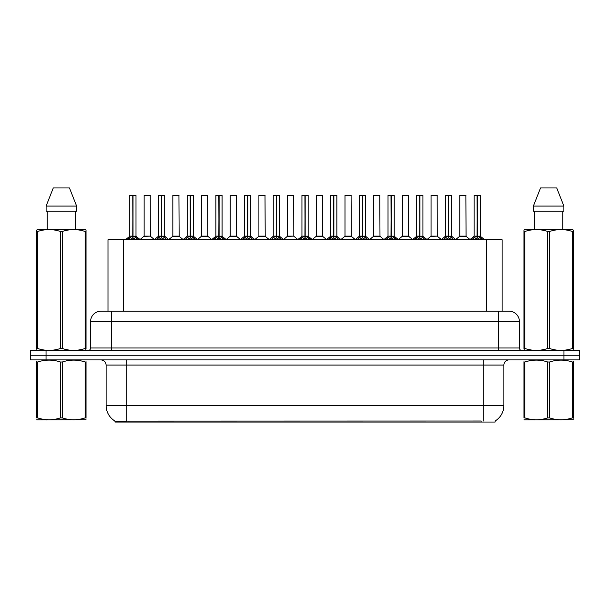 <?xml version="1.0" encoding="UTF-8"?>
<svg xmlns="http://www.w3.org/2000/svg" width="610" height="610" viewBox="0 0 610 610"><rect width="100%" height="100%" fill="white"/><g stroke="black" fill="none" stroke-linecap="round" stroke-linejoin="round"><path stroke-width="0.91" d="M104.569 311.214L107.993 311.214L107.993 239.745L502.114 239.745L502.114 311.214M495.129 420.991L495.129 422.051L114.97 422.051L114.97 421.053M106.117 405.475L126.834 405.475L126.834 365.077L106.117 365.077L106.117 405.475A18.125 18.125 0 0 0 115.076 421.113C116.418 421.64 120.338 421.64 126.834 421.113L481.092 421.022M494.923 421.113A18.125 18.125 0 0 0 503.883 405.475L503.883 365.077A5.177 5.177 0 0 1 509.06 359.9M46.04 350.575L579.5 350.575L579.5 355.241L30.5 355.241L30.5 359.9L46.04 359.9L46.04 355.241L30.5 355.241L30.5 350.575L46.04 350.575L46.04 355.241L579.5 355.241L579.5 359.9L46.04 359.9M519.423 321.577L90.577 321.577A10.355 10.355 0 0 1 100.94 311.214L509.06 311.214A10.355 10.355 0 0 1 519.423 321.577L519.423 347.99C519.56 349.545 520.421 350.407 522.007 350.575M90.577 321.577L90.577 347.99A2.592 2.592 0 0 1 87.992 350.575M127.482 239.867L129.366 237.869L132.759 236.162L132.759 237.969L132.942 195.2L136 195.307L136 236.116L133.026 236.162L136.426 237.869L138.31 239.867M129.785 195.307L132.759 195.2L129.785 195.307L129.785 236.116L132.759 236.162M132.759 195.2L129.892 195.2M136 195.307L133.026 195.2M132.85 195.2L132.85 236.116L136.099 236.322L133.369 236.322M132.759 195.307L132.896 236.116M131.859 195.2L133.933 195.2M133.026 236.162L133.026 237.969L132.942 236.116M133.026 236.116L133.026 195.307M136.426 239.753L133.026 237.969M132.759 237.969L129.366 239.753M150.342 236.116L150.243 195.2L144.135 195.307L144.135 236.116L150.35 236.116L147.101 236.116M147.193 195.2L144.234 195.2M148.024 236.116L144.135 236.116L140.064 239.539M156.175 239.867L158.059 237.869L161.452 236.162L161.452 237.969L161.635 195.2L164.692 195.307L164.692 236.116L161.719 236.162L165.119 237.869L167.003 239.867M158.478 195.307L161.459 195.2L158.478 195.307L158.478 236.116L161.452 236.162M161.459 195.2L158.585 195.2M164.692 195.307L161.719 195.2M161.543 195.2L161.543 236.116L164.791 236.322L162.062 236.322M161.452 195.307L161.589 236.116M160.552 195.2L162.626 195.2M161.719 236.162L161.719 237.969L161.635 236.116M161.719 236.116L161.719 195.307M165.119 239.753L161.719 237.969M161.452 237.969L158.059 239.753M184.868 239.867L186.751 237.869L190.145 236.162L190.145 237.969L190.328 195.2L193.385 195.307L193.385 236.116L190.411 236.116L190.419 237.969L190.328 236.116L193.385 236.116L190.755 236.322L193.812 237.869L195.696 239.867M187.171 195.307L190.152 195.2L187.171 195.307L187.171 236.116L190.145 236.162M190.152 195.2L187.278 195.2M193.385 195.307L190.411 195.2M190.236 195.2L190.328 236.116M190.145 195.307L190.282 236.116M189.245 195.2L191.319 195.2M190.411 236.116L190.411 195.307M193.812 239.753L190.419 237.969M190.145 237.969L186.751 239.753M213.561 239.867L215.444 237.869L218.837 236.162L218.837 237.969L219.02 195.2L222.078 195.307L222.078 236.116L219.112 236.162L222.505 237.869L224.388 239.867M215.864 195.307L218.845 195.2L215.864 195.307L215.864 236.116L218.837 236.162M218.845 195.2L215.97 195.2M222.078 195.307L219.104 195.2M218.929 195.2L218.929 236.116L222.177 236.322L219.447 236.322M218.837 195.307L218.975 236.116M217.938 195.2L220.012 195.2M219.112 236.162L219.112 237.969L219.02 236.116M219.104 236.116L219.112 195.307M222.505 239.753L219.112 237.969M218.837 237.969L215.444 239.753M242.254 239.867L244.137 237.869L247.53 236.162L247.53 237.969L247.713 195.2L250.771 195.307L250.771 236.116L247.805 236.162L251.198 237.869L253.081 239.867M244.557 195.307L247.538 195.2L244.557 195.307L244.557 236.116L247.53 236.162M247.538 195.2L244.663 195.2M250.771 195.307L247.797 195.2M247.622 195.2L247.622 236.116L250.87 236.322L248.14 236.322M247.53 195.307L247.668 236.116M246.631 195.2L248.705 195.2M247.805 236.162L247.805 237.969L247.713 236.116M247.805 236.116L247.805 195.307M251.198 239.753L247.805 237.969M247.53 237.969L244.137 239.753M176.717 236.116L172.729 236.322L179.134 236.322L178.936 195.2L172.828 195.307L172.828 236.116L179.043 236.116L175.794 236.116M175.886 195.2L172.927 195.2M205.41 236.116L201.422 236.322L207.827 236.322L207.629 195.2L201.521 195.307L201.521 236.116L207.735 236.116L204.487 236.116M204.579 195.2L201.62 195.2M234.103 236.116L230.115 236.322L236.52 236.322L236.322 195.2L230.214 195.307L230.214 236.116L236.428 236.116L233.18 236.116M232.28 195.2L230.313 195.2M86.033 419.711L36.699 419.794M86.033 418.224L86.033 417.888C86.033 420.397 86.033 420.397 86.033 417.888L85.118 417.888L85.118 361.997C77.539 359.488 69.929 359.488 62.281 361.997L60.451 361.997C52.872 359.488 45.262 359.488 37.622 361.997L36.699 361.997C36.699 359.488 36.699 359.488 36.699 361.997L36.699 361.654M62.281 361.997L62.281 417.888C69.868 420.397 77.478 420.397 85.118 417.888M62.281 417.888L60.451 417.888L60.451 361.997M86.033 361.654L86.033 361.997C86.033 359.488 86.033 359.488 86.033 361.997L85.118 361.997M86.033 361.997L86.033 417.888M37.622 361.997L37.622 417.888L36.699 417.888L36.699 361.997M37.622 417.888C45.201 420.397 52.811 420.397 60.451 417.888M36.699 417.888C36.699 420.397 36.699 420.397 36.699 417.888M573.301 419.711L523.967 419.794M573.301 418.224L573.301 417.888C573.301 420.397 573.301 420.397 573.301 417.888L572.378 417.888L572.378 361.997C564.799 359.488 557.189 359.488 549.549 361.997L547.719 361.997C540.132 359.488 532.522 359.488 524.882 361.997L523.967 361.997C523.967 359.488 523.967 359.488 523.967 361.997L523.967 361.654M549.549 361.997L549.549 417.888C557.128 420.397 564.738 420.397 572.378 417.888M549.549 417.888L547.719 417.888L547.719 361.997M573.301 361.654L573.301 361.997C573.301 359.488 573.301 359.488 573.301 361.997L572.378 361.997M573.301 361.997L573.301 417.888M524.882 361.997L524.882 417.888L523.967 417.888L523.967 361.997M524.882 417.888C532.461 420.397 540.071 420.397 547.719 417.888M523.967 417.888C523.967 420.397 523.967 420.397 523.967 417.888M85.713 350.575L86.033 348.485L85.118 348.485L85.118 231.48C77.539 228.971 69.929 228.971 62.281 231.48L60.451 231.48C52.872 228.971 45.262 228.971 37.622 231.48L36.699 231.48L36.699 230.054L37.904 229.383L36.699 230.054L36.699 349.133M62.281 231.48L62.281 348.485C69.868 350.994 77.478 350.994 85.118 348.485M62.281 348.485L60.451 348.485L60.451 231.48M37.622 231.48L37.622 348.485C45.201 350.994 52.811 350.994 60.451 348.485M37.622 348.485L36.699 348.485L37.027 350.575M86.033 237.153L86.033 230.054L84.836 229.383L86.033 230.054L86.033 231.48L85.118 231.48M84.836 229.383L37.904 229.383M47.244 211.258L47.244 229.383M75.495 229.383L75.495 211.258L75.495 229.383M69.456 187.949L76.624 206.073L76.624 211.258L46.108 211.258L46.108 206.073L53.283 187.949L46.108 206.073L76.624 206.073L69.456 187.949L53.283 187.949M86.033 349.133L86.033 231.48M572.973 350.575L573.301 348.485L572.378 348.485L572.378 231.48C564.799 228.971 557.189 228.971 549.549 231.48L547.719 231.48C540.132 228.971 532.522 228.971 524.882 231.48L523.967 231.48L523.967 230.054L525.164 229.383L523.967 230.054L523.967 349.133M549.549 231.48L549.549 348.485C557.128 350.994 564.738 350.994 572.378 348.485M549.549 348.485L547.719 348.485L547.719 231.48M524.882 231.48L524.882 348.485C532.461 350.994 540.071 350.994 547.719 348.485M524.882 348.485L523.967 348.485L524.287 350.575M573.301 237.153L573.301 230.054L572.096 229.383L573.301 230.054L573.301 231.48L572.378 231.48M572.096 229.383L525.164 229.383M534.505 211.258L534.505 229.383M562.755 229.383L562.755 211.258M556.716 187.949L563.892 206.073L563.892 211.258L533.376 211.258L533.376 206.073L563.892 206.073L556.716 187.949L540.544 187.949L533.376 206.073M573.301 349.133L573.301 231.48M270.947 239.867L272.83 237.869L276.223 236.162L276.223 237.969L276.406 195.2L279.464 195.307L279.464 236.116L276.498 236.162L279.891 237.869L281.774 239.867M273.25 195.307L276.231 195.2L273.25 195.307L273.25 236.116L276.223 236.162M276.231 195.2L273.356 195.2M279.464 195.307L276.49 195.2M276.315 195.2L276.315 236.116L279.563 236.322L276.833 236.322M276.223 195.307L276.361 236.116M275.323 195.2L277.397 195.2M276.498 236.162L276.498 237.969L276.406 236.116M276.498 236.116L276.498 195.307M279.891 239.753L276.498 237.969M276.223 237.969L272.83 239.753M299.64 239.867L301.523 237.869L304.916 236.162L304.916 237.969L305.099 195.2L308.157 195.307L308.157 236.116L305.191 236.162L308.584 237.869L310.467 239.867M301.942 195.307L304.924 195.2L301.942 195.307L301.942 236.116L304.916 236.162M304.924 195.2L302.049 195.2M308.157 195.307L305.183 195.2M305.008 195.2L305.008 236.116L308.256 236.322L305.526 236.322M304.916 195.307L305.053 236.116M304.016 195.2L306.09 195.2M305.191 236.162L305.191 237.969L305.099 236.116M305.191 236.116L305.191 195.307M308.584 239.753L305.191 237.969M304.916 237.969L301.523 239.753M328.332 239.867L330.216 237.869L333.609 236.162L333.609 237.969L333.792 195.2L336.85 195.307L336.85 236.116L333.883 236.162L337.277 237.869L339.16 239.867M330.635 195.307L333.617 195.2L330.635 195.307L330.635 236.116L333.609 236.162M333.617 195.2L330.742 195.2M336.85 195.307L333.876 195.2M333.7 195.2L333.7 236.116L336.949 236.322L334.219 236.322M333.609 195.307L333.746 236.116M332.709 195.2L334.783 195.2M333.883 236.162L333.883 237.969L333.792 236.116M333.883 236.116L333.883 195.307M337.277 239.753L333.883 237.969M333.609 237.969L330.216 239.753M262.796 236.116L258.808 236.322L265.213 236.322L265.014 195.2L258.907 195.307L258.907 236.116L265.121 236.116L261.881 236.116M260.973 195.2L259.006 195.2M293.806 236.116L293.707 195.2L287.6 195.307L287.6 236.116L293.814 236.116L290.573 236.116M289.666 195.2L287.699 195.2M291.488 236.116L287.6 236.116L283.536 239.539M320.181 236.116L316.193 236.322L322.598 236.322L322.4 195.2L316.293 195.307L316.293 236.116L322.507 236.116L319.266 236.116M318.359 195.2L316.392 195.2M357.025 239.867L358.909 237.869L362.302 236.162L362.302 237.969L362.485 195.2L365.542 195.307L365.542 236.116L362.576 236.162L365.969 237.869L367.853 239.867M359.328 195.307L362.31 195.2L359.328 195.307L359.328 236.116L362.302 236.162M362.31 195.2L359.435 195.2M365.542 195.307L362.569 195.2M362.393 195.2L362.393 236.116L365.642 236.322L362.912 236.322M362.302 195.307L362.439 236.116M361.402 195.2L363.476 195.2M362.576 236.162L362.576 237.969L362.485 236.116M362.576 236.116L362.576 195.307M365.969 239.753L362.576 237.969M362.302 237.969L358.909 239.753M385.718 239.867L387.602 237.869L390.995 236.162L390.995 237.969L391.178 195.2L394.235 195.307L394.235 236.116L391.269 236.162L394.662 237.869L396.546 239.867M388.021 195.307L391.002 195.2L388.021 195.307L388.021 236.116L390.995 236.162M391.002 195.2L388.128 195.2M394.235 195.307L391.262 195.2M391.086 195.2L391.086 236.116L394.334 236.322L391.605 236.322M390.995 195.307L391.132 236.116M390.095 195.2L392.169 195.2M391.269 236.162L391.269 237.969L391.178 236.116M391.269 236.116L391.269 195.307M394.662 239.753L391.269 237.969M390.995 237.969L387.602 239.753M414.411 239.867L416.295 237.869L419.688 236.162L419.688 237.969L419.871 195.2L422.928 195.307L422.928 236.116L419.962 236.162L423.355 237.869L425.239 239.867M416.714 195.307L419.695 195.2L416.714 195.307L416.714 236.116L419.688 236.162M419.695 195.2L416.821 195.2M422.928 195.307L419.954 195.2M419.779 195.2L419.779 236.116L423.027 236.322L420.298 236.322M419.688 195.307L419.825 236.116M418.788 195.2L420.862 195.2M419.962 236.162L419.962 237.969L419.871 236.116M419.962 236.116L419.962 195.307M423.355 239.753L419.962 237.969M419.688 237.969L416.295 239.753M443.104 239.867L444.987 237.869L448.38 236.162L448.38 237.969L448.563 195.2L451.621 195.307L451.621 236.116L448.655 236.162L452.048 237.869L453.932 239.867M445.407 195.307L448.388 195.2L445.407 195.307L445.407 236.116L448.38 236.162M448.388 195.2L445.513 195.2M451.621 195.307L448.647 195.2M448.472 195.2L448.472 236.116L451.72 236.322L448.99 236.322M448.38 195.307L448.518 236.116M447.481 195.2L449.555 195.2M448.655 236.162L448.655 237.969L448.563 236.116M448.655 236.116L448.655 195.307M452.048 239.753L448.655 237.969M448.38 237.969L444.987 239.753M471.797 239.867L473.68 237.869L477.073 236.162L477.073 237.969L477.256 195.2L480.314 195.307L480.314 236.116L477.348 236.162L480.741 237.869L482.624 239.867M474.1 195.307L477.081 195.2L474.1 195.307L474.1 236.116L477.073 236.162M477.081 195.2L474.206 195.2M480.314 195.307L477.34 195.2M477.165 195.2L477.165 236.116L480.413 236.322L477.683 236.322M477.073 195.307L477.211 236.116M476.174 195.2L478.248 195.2M477.348 236.162L477.348 237.969L477.256 236.116M477.348 236.116L477.348 195.307M480.741 239.753L477.348 237.969M477.073 237.969L473.68 239.753M348.874 236.116L344.886 236.322L351.291 236.322L351.093 195.2L344.986 195.307L344.986 236.116L351.2 236.116L347.959 236.116M347.052 195.2L345.085 195.2M377.567 236.116L373.579 236.322L379.984 236.322L379.786 195.2L373.678 195.307L373.678 236.116L379.893 236.116L376.652 236.116M375.745 195.2L373.777 195.2M406.26 236.116L402.272 236.322L408.677 236.322L408.479 195.2L402.371 195.307L402.371 236.116L408.586 236.116L405.345 236.116M404.445 195.2L402.47 195.2M437.271 236.116L437.172 195.2L431.064 195.307L431.064 236.116L437.279 236.116L434.038 236.116M433.138 195.2L431.163 195.2M434.953 236.116L431.064 236.116L427 239.539M463.646 236.116L459.658 236.322L466.063 236.322L465.865 195.2L459.757 195.307L459.757 236.116L465.971 236.116L462.731 236.116M461.831 195.2L459.856 195.2M481.145 422.051L481.145 421.022M128.954 422.051L128.954 421.022M123.525 311.214L123.525 239.745M486.574 311.214L486.574 239.745M483.166 359.9L483.166 365.077L126.834 365.077L126.834 359.9M503.883 365.077L483.166 365.077L483.166 405.475L503.883 405.475M483.166 421.113L483.166 405.475L126.834 405.475L126.834 421.113M563.96 359.9L563.96 350.575M111.294 350.575L111.294 311.214M90.577 347.99L519.423 347.99M498.705 311.214L498.705 350.575M132.416 236.322L129.785 236.116L132.759 236.116M128.817 238.342L128.817 239.745M129.366 237.869L129.366 239.745M136.426 237.869L136.426 239.745M136.968 238.342L136.968 239.745M150.35 236.116L144.036 236.322M150.35 195.307L144.135 195.307M161.109 236.322L158.478 236.116L161.452 236.116M157.51 238.342L157.51 239.745M158.059 237.869L158.059 239.745M165.119 237.869L165.119 239.745M165.661 238.342L165.661 239.745M189.801 236.322L187.171 236.116L190.145 236.116M186.202 238.342L186.202 239.745M186.751 237.869L186.751 239.745M193.812 237.869L193.812 239.745M194.354 238.342L194.354 239.745M218.494 236.322L215.864 236.116L218.837 236.116M214.895 238.342L214.895 239.745M215.444 237.869L215.444 239.745M222.505 237.869L222.505 239.745M223.046 238.342L223.046 239.745M247.187 236.322L244.557 236.116L247.53 236.116M243.588 238.342L243.588 239.745M244.137 237.869L244.137 239.745M251.198 237.869L251.198 239.745M251.739 238.342L251.739 239.745M179.043 195.307L172.828 195.307M207.735 195.307L201.521 195.307M236.428 195.307L230.214 195.307M275.88 236.322L273.25 236.116L276.223 236.116M272.281 238.342L272.281 239.745M272.83 237.869L272.83 239.745M279.891 237.869L279.891 239.745M280.432 238.342L280.432 239.745M304.573 236.322L301.942 236.116L304.916 236.116M300.974 238.342L300.974 239.745M301.523 237.869L301.523 239.745M308.584 237.869L308.584 239.745M309.125 238.342L309.125 239.745M333.266 236.322L330.635 236.116L333.609 236.116M329.674 238.342L329.674 239.745M330.216 237.869L330.216 239.745M337.277 237.869L337.277 239.745M337.818 238.342L337.818 239.745M265.121 195.307L258.907 195.307M293.814 236.116L287.501 236.322M293.814 195.307L287.6 195.307M322.507 195.307L316.293 195.307M361.959 236.322L359.328 236.116L362.302 236.116M358.367 238.342L358.367 239.745M358.909 237.869L358.909 239.745M365.969 237.869L365.969 239.745M366.511 238.342L366.511 239.745M390.652 236.322L388.021 236.116L390.995 236.116M387.06 238.342L387.06 239.745M387.602 237.869L387.602 239.745M394.662 237.869L394.662 239.745M395.204 238.342L395.204 239.745M419.344 236.322L416.721 236.116L419.688 236.116M415.753 238.342L415.753 239.745M416.295 237.869L416.295 239.745M423.355 237.869L423.355 239.745M423.897 238.342L423.897 239.745M448.037 236.322L445.414 236.116L448.38 236.116M444.446 238.342L444.446 239.745M444.987 237.869L444.987 239.745M452.048 237.869L452.048 239.745M452.589 238.342L452.589 239.745M476.73 236.322L474.107 236.116L477.073 236.116M473.139 238.342L473.139 239.745M473.68 237.869L473.68 239.745M480.741 237.869L480.741 239.745M481.282 238.342L481.282 239.745M351.2 195.307L344.986 195.307M379.893 195.307L373.678 195.307M408.586 195.307L402.371 195.307M437.279 236.116L430.965 236.322M437.279 195.307L431.064 195.307M465.971 195.307L459.757 195.307M106.117 365.077C105.812 361.936 104.081 360.205 100.94 359.9M129.694 236.322L125.469 239.745M136.099 236.322L140.323 239.745M150.441 236.322L154.414 239.539M158.386 236.322L154.162 239.745M164.791 236.322L169.016 239.745M187.079 236.322L182.855 239.745M193.484 236.322L197.709 239.745M215.772 236.322L211.548 239.745M222.177 236.322L226.401 239.745M244.465 236.322L240.241 239.745M250.87 236.322L255.094 239.745M172.729 236.322L168.756 239.539M179.134 236.322L183.107 239.539M201.422 236.322L197.449 239.539M207.827 236.322L211.8 239.539M230.115 236.322L226.142 239.539M236.52 236.322L240.492 239.539M47.344 419.642L46.764 419.977M534.604 419.642L534.024 419.977M273.158 236.322L268.934 239.745M279.563 236.322L283.787 239.745M301.851 236.322L297.627 239.745M308.256 236.322L312.48 239.745M330.544 236.322L326.319 239.745M336.949 236.322L341.173 239.745M258.808 236.322L254.843 239.539M265.213 236.322L269.185 239.539M293.906 236.322L297.878 239.539M316.193 236.322L312.228 239.539M322.598 236.322L326.571 239.539M359.237 236.322L355.012 239.745M365.642 236.322L369.866 239.745M387.929 236.322L383.705 239.745M394.334 236.322L398.559 239.745M416.622 236.322L412.398 239.745M423.027 236.322L427.252 239.745M445.315 236.322L441.091 239.745M451.72 236.322L455.945 239.745M474.008 236.322L469.784 239.745M480.413 236.322L484.637 239.745M344.886 236.322L340.921 239.539M351.291 236.322L355.264 239.539M373.579 236.322L369.614 239.539M379.984 236.322L383.957 239.539M402.272 236.322L398.307 239.539M408.677 236.322L412.65 239.539M437.37 236.322L441.343 239.539M459.658 236.322L455.693 239.539M466.063 236.322L470.036 239.539"/></g></svg>
